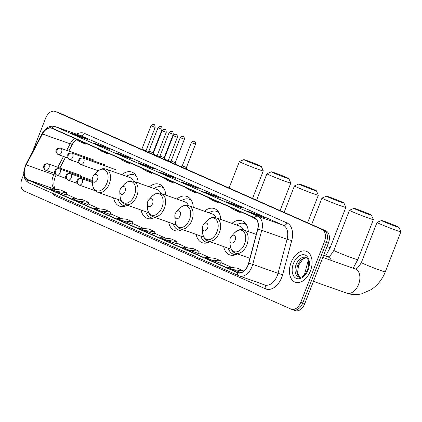 <?xml version="1.0" encoding="UTF-8"?>
<svg xmlns="http://www.w3.org/2000/svg" width="422" height="422" viewBox="0 0 422 422"><rect width="100%" height="100%" fill="white"/><g stroke="black" fill="none" stroke-linecap="round" stroke-linejoin="round"><path stroke-width="0.63" d="M138.216 182.926A18.12 11.626 -70.5 0 0 131.791 172.055A18.12 11.626 -70.5 0 0 121.81 174.687M165.74 195.101A18.12 11.626 -70.5 0 0 159.316 184.229A18.12 11.626 -70.5 0 0 149.335 186.862M193.265 207.276A18.12 11.626 -70.5 0 0 186.84 196.409A18.12 11.626 -70.5 0 0 176.86 199.036M220.79 219.451A18.12 11.626 -70.5 0 0 214.365 208.584A18.12 11.626 -70.5 0 0 204.38 211.216M248.31 231.631A18.12 11.626 -70.5 0 0 241.89 220.759A18.12 11.626 -70.5 0 0 231.905 223.391M73.264 142.668L68.823 151.097M65.6 157.211L59.903 168.025M56.274 174.903L55.403 176.554M223.686 246.596A18.12 11.626 -70.5 0 0 229.79 254.92A18.12 11.626 -70.5 0 0 237.459 253.902M196.161 234.421A18.12 11.626 -70.5 0 0 202.265 242.745A18.12 11.626 -70.5 0 0 209.934 241.722M168.642 222.241A18.12 11.626 -70.5 0 0 174.74 230.57A18.12 11.626 -70.5 0 0 182.41 229.547M141.117 210.066A18.12 11.626 -70.5 0 0 147.215 218.396A18.12 11.626 -70.5 0 0 154.885 217.372M113.592 197.892A18.12 11.626 -70.5 0 0 119.69 206.216A18.12 11.626 -70.5 0 0 127.36 205.197M293.053 309.806A10.255 6.578 -70.5 0 0 293.353 309.922L295.331 310.624A10.255 6.578 -70.5 0 0 304.779 303.618L328.363 243.141A10.255 6.578 -70.5 0 0 326.058 230.924L59.254 112.896A10.255 6.578 -70.5 0 0 58.953 112.779L56.975 112.078A10.255 6.578 -70.5 0 1 57.276 112.194A10.255 6.578 -70.5 0 0 56.975 112.078L54.997 111.376A10.255 6.578 -70.5 0 0 45.55 118.382L32.478 151.904M23.743 174.312L21.965 178.859A10.255 6.578 -70.5 0 0 24.27 191.076L291.074 309.104A10.255 6.578 -70.5 0 0 291.375 309.221A10.255 6.578 -70.5 0 0 300.823 302.221L324.407 241.737L326.385 242.439A10.255 6.578 -70.5 0 0 324.08 230.222L57.276 112.194L324.08 230.222A10.255 6.578 -70.5 0 1 326.385 242.439L302.801 302.922L326.385 242.439L328.363 243.141M293.353 309.922A10.255 6.578 -70.5 0 0 302.801 302.922A10.255 6.578 -70.5 0 1 293.353 309.922L291.375 309.221M310.407 271.003A16.411 10.529 -70.5 0 0 306.24 251.264A16.411 10.529 -70.5 0 0 291.117 262.468A16.411 10.529 -70.5 0 0 295.284 282.207A16.411 10.529 -70.5 0 0 310.407 271.003A16.411 10.529 -70.5 0 0 306.24 251.264A16.411 10.529 -70.5 0 0 291.117 262.468A16.411 10.529 -70.5 0 0 295.284 282.207A16.411 10.529 -70.5 0 0 310.407 271.003M247.994 265.09A10.94 7.016 109.5 0 1 237.913 272.554A10.94 7.016 109.5 0 1 237.597 272.427L27.847 179.645A10.94 7.016 109.5 0 1 26.18 164.886L42.453 134.017A10.94 7.016 109.5 0 1 51.748 128.272A10.94 7.016 109.5 0 1 52.064 128.399L254.582 217.989A10.94 7.016 109.5 0 1 257.631 229.209L248.59 263.275A10.94 7.016 109.5 0 1 247.994 265.09M248.157 265.158A11.215 7.195 -70.5 0 0 248.764 263.302L257.81 229.236A11.215 7.195 -70.5 0 0 254.682 217.736L52.164 128.146A11.215 7.195 -70.5 0 0 42.311 133.906L26.037 164.775A11.215 7.195 -70.5 0 0 27.752 179.899L237.496 272.686A11.215 7.195 -70.5 0 0 248.157 265.158M56.21 191.409L66.549 192.617L60.52 189.947L50.186 188.745L56.21 191.409L66.006 194.869M78.313 201.183L88.652 202.391L82.622 199.727L72.283 198.519L78.313 201.183L88.108 204.644M110.205 214.429L100.415 210.963L110.749 212.171L110.205 214.429M122.512 220.738L132.851 221.946L126.822 219.276L116.483 218.074L122.512 220.738L132.308 224.198M220.701 263.312L210.91 259.841L221.249 261.049L220.701 263.312M188.813 250.067L199.147 251.275L193.123 248.605L182.784 247.397L188.813 250.067L198.604 253.527M176.501 243.758L166.711 240.292L177.05 241.5L176.501 243.758M154.405 233.983L144.614 230.512L154.948 231.72L154.405 233.983M324.407 241.737A10.255 6.578 -70.5 0 0 322.102 229.521L55.298 111.498A10.255 6.578 -70.5 0 0 54.997 111.376M115.981 152.906L125.872 156.409L131.896 159.078L122.005 155.576L115.981 152.906A2.738 2.094 113.9 0 1 116.092 152.954L122.063 155.591M93.879 143.132L103.77 146.634L109.799 149.298L99.909 145.796L93.879 143.132A2.738 2.094 113.9 0 1 93.995 143.174L99.967 145.817M71.782 133.352L81.673 136.855L87.697 139.524L77.806 136.021L71.782 133.352A2.738 2.094 113.9 0 1 71.893 133.399L77.864 136.042M182.278 182.235L192.168 185.738L198.198 188.407L188.307 184.899L182.278 182.235A2.738 2.094 113.9 0 1 182.394 182.283L188.365 184.92M204.38 192.01L214.27 195.513L220.295 198.182L210.404 194.679L204.38 192.01A2.738 2.094 113.9 0 1 204.491 192.057L210.462 194.7M226.477 201.79L236.367 205.292L242.397 207.956L232.506 204.454L226.477 201.79A2.738 2.094 113.9 0 1 226.593 201.832L232.564 204.475M248.579 211.564L258.47 215.067L264.494 217.731L254.603 214.228L248.579 211.564A2.738 2.094 113.9 0 1 248.69 211.612L254.661 214.249M138.078 162.681L147.969 166.184L153.998 168.853L144.108 165.35L138.078 162.681A2.738 2.094 113.9 0 1 138.194 162.728L144.166 165.371M160.181 172.461L170.071 175.963L176.095 178.627L166.205 175.125L160.181 172.461A2.738 2.094 113.9 0 1 160.291 172.503L166.263 175.146M110.749 212.171L104.719 209.502L94.386 208.294L100.415 210.963M177.05 241.5L171.021 238.831L160.682 237.623L166.711 240.292M221.249 261.049L215.22 258.385L204.881 257.177L210.91 259.841M233.013 269.621L243.346 270.824L237.322 268.16L226.983 266.952L233.013 269.621L241.22 272.528M154.948 231.72L148.919 229.056L138.585 227.848L144.614 230.512M170.071 175.963L169.887 176.428M147.969 166.184L147.79 166.653M258.47 215.067L258.285 215.536M236.367 205.292L236.188 205.757M214.27 195.513L214.086 195.982M192.168 185.738L191.989 186.207M81.673 136.855L81.488 137.324M103.77 146.634L103.59 147.099M125.872 156.409L125.687 156.878M199.147 251.275L198.604 253.532M243.346 270.824L243.172 271.546M132.851 221.946L132.302 224.203M88.652 202.391L88.103 204.654M66.549 192.617L66.006 194.874M163.198 177.562L167.84 180.526L173.869 183.19L174.275 182.462M169.222 180.231L173.869 183.19M185.295 187.336L189.942 190.301L195.972 192.97L196.372 192.237M191.324 190.005L195.972 192.97M207.397 197.116L212.039 200.075L218.068 202.745L218.475 202.017M213.421 199.78L218.068 202.745M229.494 206.891L234.141 209.855L240.171 212.519L240.572 211.791M235.523 209.56L240.171 212.519M251.596 216.665L256.74 219.851M141.096 167.787L145.743 170.746L151.767 173.416L152.173 172.688M147.125 170.451L151.767 173.416M118.999 158.007L123.641 160.972L129.67 163.641L130.071 162.908M125.023 160.677L129.67 163.641M96.896 148.233L101.544 151.197L107.568 153.861L107.974 153.133M102.926 150.902L107.568 153.861M74.799 138.458L79.441 141.417L85.471 144.087L85.872 143.359M80.824 141.122L85.471 144.087M396.996 226.34A9.4 0.353 21.3 0 0 387.48 222.515A9.4 0.353 21.3 0 0 381.446 220.506A9.4 0.353 21.3 0 0 383.398 221.524A9.4 0.353 21.3 0 0 393.22 225.464A9.4 0.353 21.3 0 0 398.954 227.331A9.4 0.353 21.3 0 0 396.996 226.34M398.954 227.331L400.9 231.752A12.824 0.48 -158.7 0 1 400.9 231.773A12.824 0.48 -158.7 0 1 392.871 229.125A12.824 0.48 -158.7 0 1 379.684 223.829A12.824 0.48 -158.7 0 1 377.01 222.457A12.824 0.48 -158.7 0 1 377.025 222.441L381.446 220.506M230.291 238.092A4.104 2.632 -70.5 0 0 229.879 240.545A4.104 2.632 -70.5 0 0 232.037 243.119A4.104 2.632 -70.5 0 0 235.117 240.223A4.104 2.632 -70.5 0 0 234.774 235.75A4.104 2.632 -70.5 0 0 231.383 236.304A4.104 2.632 -70.5 0 0 230.291 238.092M369.472 214.165A9.4 0.353 21.3 0 0 359.955 210.341A9.4 0.353 21.3 0 0 353.921 208.331A9.4 0.353 21.3 0 0 355.873 209.349A9.4 0.353 21.3 0 0 365.695 213.289A9.4 0.353 21.3 0 0 371.429 215.157A9.4 0.353 21.3 0 0 369.472 214.165M371.429 215.157L373.375 219.577A12.824 0.48 -158.7 0 1 373.375 219.598A12.824 0.48 -158.7 0 1 365.346 216.95A12.824 0.48 -158.7 0 1 352.159 211.654A12.824 0.48 -158.7 0 1 349.485 210.283A12.824 0.48 -158.7 0 1 349.5 210.267L353.921 208.331M202.771 225.918A4.104 2.632 -70.5 0 0 202.354 228.371A4.104 2.632 -70.5 0 0 204.512 230.945A4.104 2.632 -70.5 0 0 207.592 228.049A4.104 2.632 -70.5 0 0 207.249 223.576A4.104 2.632 -70.5 0 0 203.858 224.124A4.104 2.632 -70.5 0 0 202.771 225.918M228.291 248.226A16.242 10.418 -70.5 0 0 233.382 254.202A16.242 10.418 -70.5 0 0 236.062 254.582M233.382 254.202L234.374 254.55A16.242 10.418 -70.5 0 0 235.407 254.825M246.195 224.372A16.242 10.418 -70.5 0 0 245.214 223.934L244.227 223.581A16.242 10.418 -70.5 0 0 236.51 225.021M246.548 224.968A16.242 10.418 -70.5 0 0 244.227 223.581M243.51 229.932A12.307 7.897 -70.5 0 0 239.949 226.239L216.249 217.842C213.732 217.319 211.665 216.439 206.743 220.954A11.31 7.253 -70.5 0 1 216.096 219.44A11.31 7.253 -70.5 0 1 217.035 231.768A11.31 7.253 -70.5 0 1 208.542 239.749A11.31 7.253 -70.5 0 1 202.602 232.649L202.354 228.371M341.947 201.985A9.4 0.353 21.3 0 0 332.43 198.161A9.4 0.353 21.3 0 0 326.396 196.156A9.4 0.353 21.3 0 0 328.348 197.169A9.4 0.353 21.3 0 0 338.175 201.115A9.4 0.353 21.3 0 0 343.904 202.982A9.4 0.353 21.3 0 0 341.947 201.985M327.003 246.622A12.824 0.48 21.3 0 0 330.215 247.529L345.85 207.418A12.824 0.48 -158.7 0 1 345.85 207.418A12.824 0.48 -158.7 0 1 337.822 204.775A12.824 0.48 -158.7 0 1 324.634 199.479A12.824 0.48 -158.7 0 1 321.96 198.103A12.824 0.48 -158.7 0 1 321.975 198.092L326.396 196.156M175.246 213.738A4.104 2.632 -70.5 0 0 174.829 216.191A4.104 2.632 -70.5 0 0 176.987 218.77A4.104 2.632 -70.5 0 0 180.067 215.874A4.104 2.632 -70.5 0 0 179.725 211.401A4.104 2.632 -70.5 0 0 176.333 211.95A4.104 2.632 -70.5 0 0 175.246 213.738M200.767 236.051A16.242 10.418 -70.5 0 0 205.857 242.022A16.242 10.418 -70.5 0 0 208.537 242.407M205.857 242.022L206.849 242.376A16.242 10.418 -70.5 0 0 207.882 242.65M218.67 212.197A16.242 10.418 -70.5 0 0 217.694 211.76L216.702 211.406A16.242 10.418 -70.5 0 0 208.985 212.846M219.023 212.793A16.242 10.418 -70.5 0 0 216.702 211.406M215.985 217.757A12.307 7.897 -70.5 0 0 212.424 214.065L188.724 205.667C186.207 205.145 184.14 204.264 179.218 208.779A11.31 7.253 -70.5 0 1 188.571 207.265A11.31 7.253 -70.5 0 1 189.51 219.588A11.31 7.253 -70.5 0 1 181.017 227.569A11.31 7.253 -70.5 0 1 175.077 220.474L174.829 216.191M314.422 189.81A9.4 0.353 21.3 0 0 304.906 185.986A9.4 0.353 21.3 0 0 298.876 183.976A9.4 0.353 21.3 0 0 300.823 184.994A9.4 0.353 21.3 0 0 310.65 188.935A9.4 0.353 21.3 0 0 316.384 190.802A9.4 0.353 21.3 0 0 314.422 189.81M316.384 190.802L318.325 195.222A12.824 0.48 -158.7 0 1 318.325 195.244A12.824 0.48 -158.7 0 1 310.297 192.596A12.824 0.48 -158.7 0 1 297.109 187.305A12.824 0.48 -158.7 0 1 294.435 185.928A12.824 0.48 -158.7 0 1 294.451 185.917L298.876 183.976M147.721 201.563A4.104 2.632 -70.5 0 0 147.304 204.016A4.104 2.632 -70.5 0 0 149.462 206.59A4.104 2.632 -70.5 0 0 152.542 203.694A4.104 2.632 -70.5 0 0 152.2 199.226A4.104 2.632 -70.5 0 0 148.808 199.775A4.104 2.632 -70.5 0 0 147.721 201.563M173.242 223.871A16.242 10.418 -70.5 0 0 178.337 229.848A16.242 10.418 -70.5 0 0 181.012 230.227M178.337 229.848L179.324 230.196A16.242 10.418 -70.5 0 0 180.363 230.475M191.145 200.017A16.242 10.418 -70.5 0 0 190.169 199.58L189.177 199.231A16.242 10.418 -70.5 0 0 181.46 200.666M191.498 200.619A16.242 10.418 -70.5 0 0 189.177 199.231M188.46 205.583A12.307 7.897 -70.5 0 0 184.899 201.885L161.199 193.492C158.688 192.97 156.615 192.089 151.693 196.605A11.31 7.253 -70.5 0 1 161.046 195.091A11.31 7.253 -70.5 0 1 161.985 207.413A11.31 7.253 -70.5 0 1 153.497 215.394A11.31 7.253 -70.5 0 1 147.552 208.299L147.304 204.016M286.897 177.636A9.4 0.353 21.3 0 0 277.386 173.811A9.4 0.353 21.3 0 0 271.351 171.801A9.4 0.353 21.3 0 0 273.298 172.82A9.4 0.353 21.3 0 0 283.125 176.76A9.4 0.353 21.3 0 0 288.859 178.627A9.4 0.353 21.3 0 0 286.897 177.636M288.859 178.627L290.8 183.048A12.824 0.48 -158.7 0 1 290.805 183.069A12.824 0.48 -158.7 0 1 282.772 180.421A12.824 0.48 -158.7 0 1 269.584 175.125A12.824 0.48 -158.7 0 1 266.915 173.753A12.824 0.48 -158.7 0 1 266.926 173.737L271.351 171.801M120.196 189.388A4.104 2.632 -70.5 0 0 119.779 191.841A4.104 2.632 -70.5 0 0 121.937 194.415A4.104 2.632 -70.5 0 0 125.017 191.519A4.104 2.632 -70.5 0 0 124.68 187.046A4.104 2.632 -70.5 0 0 121.283 187.6A4.104 2.632 -70.5 0 0 120.196 189.388M145.717 211.696A16.242 10.418 -70.5 0 0 150.812 217.673A16.242 10.418 -70.5 0 0 153.487 218.053M150.812 217.673L151.799 218.021A16.242 10.418 -70.5 0 0 152.838 218.301M163.625 187.843A16.242 10.418 -70.5 0 0 162.644 187.405L161.652 187.057A16.242 10.418 -70.5 0 0 153.935 188.492M163.973 188.444A16.242 10.418 -70.5 0 0 161.652 187.057M160.935 193.403A12.307 7.897 -70.5 0 0 157.374 189.71L133.674 181.318C131.163 180.795 129.09 179.909 124.173 184.43A11.31 7.253 -70.5 0 1 133.521 182.916A11.31 7.253 -70.5 0 1 134.46 195.238A11.31 7.253 -70.5 0 1 125.972 203.219A11.31 7.253 -70.5 0 1 120.033 196.119L119.779 191.841M259.372 165.461A9.4 0.353 21.3 0 0 249.861 161.637A9.4 0.353 21.3 0 0 243.826 159.627A9.4 0.353 21.3 0 0 245.778 160.645A9.4 0.353 21.3 0 0 255.6 164.585A9.4 0.353 21.3 0 0 261.334 166.453A9.4 0.353 21.3 0 0 259.372 165.461M252.551 198.409L263.281 170.894A12.824 0.48 -158.7 0 1 263.281 170.894A12.824 0.48 -158.7 0 1 255.247 168.246A12.824 0.48 -158.7 0 1 242.064 162.95A12.824 0.48 -158.7 0 1 239.39 161.579A12.824 0.48 -158.7 0 1 239.401 161.563L243.826 159.627M92.671 177.214A4.104 2.632 -70.5 0 0 92.26 179.667A4.104 2.632 -70.5 0 0 94.412 182.241A4.104 2.632 -70.5 0 0 97.493 179.345A4.104 2.632 -70.5 0 0 97.155 174.872A4.104 2.632 -70.5 0 0 93.758 175.42A4.104 2.632 -70.5 0 0 92.671 177.214M118.192 199.522A16.242 10.418 -70.5 0 0 123.287 205.498A16.242 10.418 -70.5 0 0 125.962 205.878M123.287 205.498L124.274 205.846A16.242 10.418 -70.5 0 0 125.313 206.121M136.1 175.668A16.242 10.418 -70.5 0 0 135.119 175.23L134.133 174.877A16.242 10.418 -70.5 0 0 126.41 176.317M136.448 176.269A16.242 10.418 -70.5 0 0 134.133 174.877M133.41 181.228A12.307 7.897 -70.5 0 0 129.849 177.535L106.149 169.143C103.638 168.615 101.565 167.734 96.649 172.25A11.31 7.253 -70.5 0 1 106.001 170.736A11.31 7.253 -70.5 0 1 106.935 183.064A11.31 7.253 -70.5 0 1 98.447 191.045A11.31 7.253 -70.5 0 1 92.508 183.945L92.26 179.667M191.836 142.784L195.513 144.155C195.36 140.431 193.904 141.544 194.342 141.317A2.221 1.704 -66.1 0 0 194.247 141.28A2.221 1.704 113.9 0 0 191.836 142.784L191.372 142.541L182.262 165.909L186.403 167.523L186.44 169.159M180.706 137.857L184.382 139.234C184.229 135.509 182.773 136.623 183.211 136.396A2.221 1.704 -66.1 0 0 183.116 136.359A2.221 1.704 113.9 0 0 180.706 137.857L180.241 137.619L171.132 160.982L175.272 162.597L175.309 164.237M169.575 132.935L173.252 134.312C173.099 130.583 171.643 131.701 172.081 131.469A2.221 1.704 -66.1 0 0 171.986 131.432A2.221 1.704 113.9 0 0 169.575 132.935L169.111 132.698L160.001 156.061L164.142 157.675L164.169 158.909M158.445 128.008L162.122 129.385C161.969 125.661 160.513 126.774 160.951 126.547A2.221 1.704 -66.1 0 0 160.856 126.51A2.221 1.704 113.9 0 0 158.445 128.008L157.981 127.771L148.871 151.139L153.012 152.748M173.711 135.873L177.388 137.245C177.235 133.521 175.779 134.634 176.217 134.407A2.221 1.704 -66.1 0 0 176.122 134.37A2.221 1.704 113.9 0 0 173.711 135.873L173.247 135.631L164.137 158.999L168.278 160.613L168.288 161.13M162.581 130.947L166.257 132.323C166.104 128.599 164.649 129.712 165.086 129.485A2.221 1.704 -66.1 0 0 164.991 129.448A2.221 1.704 113.9 0 0 162.581 130.947L162.117 130.709L153.007 154.072L157.148 155.686L157.158 156.209M151.451 126.025L155.127 127.402C154.974 123.672 153.518 124.791 153.956 124.559A2.221 1.704 -66.1 0 0 153.861 124.522A2.221 1.704 113.9 0 0 151.451 126.025L150.986 125.788L141.876 149.151L146.017 150.765L146.028 151.282M326.058 230.924L322.102 229.521M304.779 303.618L300.823 302.221M59.254 112.896L55.298 111.498M304.362 274.965L308.245 260.353M26.18 164.886L53.868 174.697A10.94 7.016 -70.5 0 0 53.082 176.422A10.94 7.016 -70.5 0 0 55.308 189.341M54.559 173.384L53.868 174.697A6.156 1.044 27.8 0 0 56.142 174.993L55.198 177.055C51.811 185.833 56.142 190.934 55.794 189.552M237.597 272.427L238.24 272.659M76.619 134.18A17.096 10.967 109.5 0 1 84.463 133.352L286.981 222.943A17.096 10.967 109.5 0 1 291.744 240.471L282.698 274.537A17.096 10.967 109.5 0 1 265.522 288.843L55.778 196.056A3.418 2.622 113.9 0 0 56.057 194.906M55.778 196.056A17.096 10.967 109.5 0 1 52.555 193.355M52.164 128.146A3.418 2.622 -66.1 0 1 55.43 126.695L257.947 216.286A13.678 8.772 109.5 0 1 261.761 230.306L252.715 264.372A13.678 8.772 109.5 0 1 251.976 266.641A13.678 8.772 109.5 0 1 239.374 275.977A13.678 8.772 109.5 0 1 238.973 275.819A3.418 2.622 -66.1 0 1 238.831 275.761A3.418 2.622 -66.1 0 1 237.496 272.686M27.752 179.899A3.418 2.622 113.9 0 0 29.086 182.974L238.831 275.761L264.694 284.945A13.678 8.772 -70.5 0 0 277.296 275.608A13.678 8.772 -70.5 0 0 278.035 273.34L287.081 239.274A13.678 8.772 -70.5 0 0 283.267 225.253L80.75 135.662A13.678 8.772 -70.5 0 0 80.349 135.504L55.034 126.537A13.678 8.772 109.5 0 1 55.43 126.695L80.75 135.662A3.418 2.622 113.9 0 0 84.463 133.352M248.764 263.302A3.418 0.327 -165.1 0 1 252.715 264.372L278.035 273.34A3.418 0.327 14.9 0 0 282.698 274.537M286.981 222.943A3.418 2.622 113.9 0 1 283.267 225.253L257.947 216.286A3.418 2.622 113.9 0 0 254.682 217.736M42.311 133.906A3.418 0.58 -152.2 0 1 42.153 133.547L25.879 164.422L23.716 172.134L23.954 175.874C24.597 179.223 26.306 181.592 29.086 182.974A3.418 2.622 113.9 0 0 29.229 183.032M291.744 240.471A3.418 0.327 14.9 0 1 287.081 239.274L261.761 230.306A3.418 0.327 -165.1 0 0 257.81 229.236M26.037 164.775A3.418 0.58 -152.2 0 1 25.879 164.422M265.522 288.843A3.418 2.622 113.9 0 0 264.531 284.887M75.005 138.59A10.94 7.016 -70.5 0 0 70.142 143.823L66.702 150.348M42.453 134.017L70.142 143.823A6.156 1.044 27.8 0 0 72.415 144.124L68.749 151.071M63.485 156.462L57.782 167.276M27.847 179.645L55.187 189.325M77.416 199.121L66.18 194.146L77.384 199.115M99.518 208.895L88.282 203.921L99.481 208.89M110.379 213.711L121.583 218.665M143.717 228.444L132.482 223.475L143.68 228.444M165.814 238.224L154.579 233.25L165.783 238.219M176.676 243.04L187.88 247.994M210.014 257.773L198.778 252.804L209.982 257.773M220.875 262.589L232.079 267.548M306.483 257.826A10.423 6.683 -70.5 0 0 297.853 265.164A10.423 6.683 -70.5 0 0 299.599 277.254M305.723 257.436A10.423 6.683 -70.5 0 0 296.123 264.552A10.423 6.683 -70.5 0 0 298.765 277.085C301.477 278.161 304.441 275.719 307.664 269.758C309.4 262.6 308.751 258.491 305.723 257.436M293.432 263.492A12.47 8.002 -70.5 0 0 296.233 278.346A12.47 8.002 -70.5 0 0 308.092 269.98A12.47 8.002 -70.5 0 0 305.291 255.125A12.47 8.002 -70.5 0 0 293.432 263.492M322.777 257.457L355.313 268.983A12.824 8.224 109.5 0 1 355.688 269.13A12.824 8.224 109.5 0 1 358.568 284.402A12.824 8.224 109.5 0 1 346.757 293.153C351.589 294.82 356.532 295.047 361.591 293.833L371.102 289.682C377.558 285.335 382.274 279.406 385.265 271.879L400.9 231.773M355.213 268.956C356.426 269.473 358.478 267.342 361.369 262.563A12.824 0.48 21.3 0 0 364.044 263.94A12.824 0.48 21.3 0 0 377.231 269.236A12.824 0.48 21.3 0 0 385.265 271.879M230.127 244.823A11.31 7.253 -70.5 0 0 236.067 251.923A11.31 7.253 -70.5 0 0 244.56 243.942A11.31 7.253 -70.5 0 0 243.621 231.62A11.31 7.253 -70.5 0 0 234.268 233.134C239.184 228.613 241.257 229.499 243.774 230.022A12.307 7.897 -70.5 0 1 246.896 244.823A12.307 7.897 -70.5 0 1 235.555 253.226C233.271 252.05 231.108 251.428 230.127 244.823L229.879 240.545M327.688 256.782C328.902 257.299 330.953 255.168 333.849 250.388A12.824 0.48 21.3 0 0 336.519 251.765A12.824 0.48 21.3 0 0 349.706 257.056A12.824 0.48 21.3 0 0 357.74 259.704L373.375 219.598M323.611 255.326L327.794 256.808A12.824 8.224 109.5 0 1 328.163 256.956A12.824 8.224 109.5 0 1 331.449 260.527M231.251 249.275L208.03 241.046A12.307 7.897 -70.5 0 0 219.371 232.643A12.307 7.897 -70.5 0 0 216.249 217.842M245.783 224.103L246.047 224.14A16.395 10.513 -70.5 0 0 245.783 224.103L245.578 224.071M234.922 254.777A16.395 10.513 -70.5 0 0 235.154 254.909L234.737 254.666M203.726 237.095L180.505 228.872A12.307 7.897 -70.5 0 0 191.846 220.469A12.307 7.897 -70.5 0 0 188.724 205.667M218.264 211.923L218.522 211.965A16.395 10.513 -70.5 0 0 218.264 211.923L218.053 211.897M207.397 242.603A16.395 10.513 -70.5 0 0 207.635 242.734L207.218 242.492M176.201 224.921L152.98 216.697A12.307 7.897 -70.5 0 0 164.322 208.294A12.307 7.897 -70.5 0 0 161.199 193.492M190.739 199.748L190.997 199.791A16.395 10.513 -70.5 0 0 190.739 199.748L190.528 199.722M179.693 230.317L179.872 230.428A16.395 10.513 -70.5 0 0 180.11 230.56M148.681 212.746L125.455 204.522A12.307 7.897 -70.5 0 0 136.797 196.119A12.307 7.897 -70.5 0 0 133.674 181.318M163.478 187.621A16.395 10.513 -70.5 0 0 163.214 187.574L163.003 187.542M152.347 218.248A16.395 10.513 -70.5 0 0 152.585 218.38L152.168 218.142M121.156 200.571L97.93 192.342A12.307 7.897 -70.5 0 0 109.272 183.945A12.307 7.897 -70.5 0 0 106.149 169.143M135.689 175.399L135.953 175.436A16.395 10.513 -70.5 0 0 135.689 175.399L135.478 175.367M124.643 205.962L124.822 206.073A16.395 10.513 -70.5 0 0 125.06 206.205M95.398 190.797L78.914 184.947A3.418 2.622 -66.1 0 0 79.056 185A3.418 2.194 -70.5 0 0 79.151 185.042A3.418 2.194 -70.5 0 0 82.306 182.705A3.418 2.194 -70.5 0 0 81.536 178.638A3.418 2.622 113.9 0 0 77.822 180.943A3.418 2.622 -66.1 0 0 78.914 184.947C76.772 182.969 76.16 181.539 77.084 180.648C77.891 179.688 77.347 178.295 81.435 178.596A3.418 2.194 -70.5 0 1 81.536 178.638M77.258 183.391L67.784 180.02A3.418 2.622 -66.1 0 0 67.926 180.078A3.418 2.194 -70.5 0 0 68.021 180.12A3.418 2.194 -70.5 0 0 71.176 177.783A3.418 2.194 -70.5 0 0 70.405 173.711A3.418 2.622 113.9 0 0 66.692 176.021A3.418 2.622 -66.1 0 0 67.784 180.02C65.642 178.047 65.03 176.612 65.953 175.726C66.76 174.761 66.217 173.368 70.305 173.674A3.418 2.194 -70.5 0 1 70.405 173.711M66.127 178.464L56.654 175.098A3.418 2.622 -66.1 0 0 56.796 175.156A3.418 2.194 -70.5 0 0 56.891 175.193A3.418 2.194 -70.5 0 0 60.045 172.862A3.418 2.194 -70.5 0 0 59.275 168.789A3.418 2.622 113.9 0 0 55.562 171.095A3.418 2.622 -66.1 0 0 56.654 175.098C54.512 173.12 53.9 171.691 54.823 170.804C55.63 169.839 55.087 168.447 59.175 168.747A3.418 2.194 -70.5 0 1 59.275 168.789M54.997 173.542L45.523 170.177A3.418 2.622 -66.1 0 0 45.666 170.23A3.418 2.194 -70.5 0 0 45.761 170.272A3.418 2.194 -70.5 0 0 48.915 167.935A3.418 2.194 -70.5 0 0 48.145 163.863A3.418 2.622 113.9 0 0 44.431 166.173A3.418 2.622 -66.1 0 0 45.523 170.177C43.382 168.199 42.77 166.764 43.693 165.878C44.5 164.912 43.957 163.525 48.045 163.826A3.418 2.194 -70.5 0 1 48.145 163.863M98.273 170.746L80.396 164.401A3.418 2.622 -66.1 0 0 80.539 164.459A3.418 2.194 -70.5 0 0 80.639 164.501A3.418 2.194 -70.5 0 0 83.788 162.164A3.418 2.194 -70.5 0 0 83.018 158.092A3.418 2.622 113.9 0 0 79.304 160.402A3.418 2.622 -66.1 0 0 80.396 164.401C78.255 162.428 77.648 160.993 78.566 160.107C79.378 159.141 78.835 157.749 82.923 158.055A3.418 2.194 -70.5 0 1 83.018 158.092M78.74 162.845L69.266 159.479A3.418 2.622 -66.1 0 0 69.408 159.537A3.418 2.194 -70.5 0 0 69.509 159.574A3.418 2.194 -70.5 0 0 72.658 157.242A3.418 2.194 -70.5 0 0 71.888 153.17A3.418 2.622 113.9 0 0 68.174 155.475A3.418 2.622 -66.1 0 0 69.266 159.479C67.124 157.501 66.518 156.071 67.436 155.185C68.248 154.22 67.705 152.827 71.793 153.128A3.418 2.194 -70.5 0 1 71.888 153.17M67.61 157.923L58.136 154.558A3.418 2.622 -66.1 0 0 58.278 154.61A3.418 2.194 -70.5 0 0 58.378 154.652A3.418 2.194 -70.5 0 0 61.528 152.316A3.418 2.194 -70.5 0 0 60.757 148.243A3.418 2.622 113.9 0 0 57.044 150.554A3.418 2.622 -66.1 0 0 58.136 154.558C55.994 152.579 55.387 151.145 56.305 150.258C57.118 149.293 56.574 147.906 60.662 148.206A3.418 2.194 -70.5 0 1 60.757 148.243M55.034 126.537C49.875 125.265 45.581 127.608 42.153 133.547M76.192 139.344L72.415 144.124M65.531 157.184L59.829 167.998M110.379 213.701L121.615 218.67M176.681 243.03L187.917 247.999M220.88 262.579L232.116 267.553M299.678 277.259L297.536 272.965L298.56 265.375L302.701 259.409L304.71 258.206L306.546 257.874M361.369 262.563L377.01 222.457M313.462 281.363L346.757 293.153M249.908 258.306L235.555 253.226M256.244 234.437L243.774 230.022M231.383 236.304L234.268 233.134M353.151 268.213L357.74 259.704M333.849 250.388L349.485 210.283M208.03 241.046C205.746 239.875 203.583 239.253 202.602 232.649M203.858 224.124L206.743 220.954M325.626 256.038L330.215 247.529M311.652 224.551L321.96 198.103M180.505 228.872C178.221 227.695 176.058 227.078 175.077 220.474M176.333 211.95L179.218 208.779M343.904 202.982L345.85 207.402M284.127 212.371L294.435 185.928M152.98 216.697C150.696 215.521 148.533 214.903 147.552 208.299M148.808 199.775L151.693 196.605M307.601 222.758L318.325 195.244M256.602 200.197L266.915 173.753M125.455 204.522C123.177 203.346 121.008 202.729 120.033 196.119M121.283 187.6L124.173 184.43M280.076 210.583L290.805 183.069M163.214 187.574L163.478 187.616M229.077 188.022L239.39 161.579M97.93 192.342C95.652 191.171 93.484 190.549 92.508 183.945M93.758 175.42L96.649 172.25M261.334 166.453L263.275 170.873M182.262 165.909L181.312 166.89M92.423 182.489L81.435 178.596M195.513 144.155L186.403 167.523M191.372 142.541C194.051 139.888 194.368 141.739 194.183 141.254L194.342 141.317M171.132 160.982L170.182 161.969M92.365 181.486L70.305 173.674M184.382 139.234L175.272 162.597M180.241 137.619C182.921 134.961 183.238 136.812 183.053 136.332L183.211 136.396M160.001 156.061L159.052 157.042M91.811 180.31L59.175 168.747M173.252 134.312L164.142 157.675M169.111 132.698C171.791 130.039 172.107 131.891 171.923 131.411L172.081 131.469M148.871 151.134L147.922 152.12M80.681 175.383L48.045 163.826M162.122 129.385L153.012 152.753L153.038 153.983M157.981 127.771C160.661 125.112 160.977 126.969 160.793 126.484L160.951 126.547M177.388 137.245L168.278 160.613M173.247 135.631C175.927 132.977 176.243 134.829 176.058 134.344L176.217 134.407M115.559 169.612L82.923 158.055M166.257 132.323L157.148 155.686M162.117 130.709C164.796 128.051 165.113 129.902 164.928 129.422L165.086 129.485M104.429 164.691L71.793 153.128M155.127 127.402L146.017 150.765M150.986 125.788C153.666 123.129 153.983 124.981 153.798 124.501L153.956 124.559M93.299 159.764L60.662 148.206"/></g></svg>
